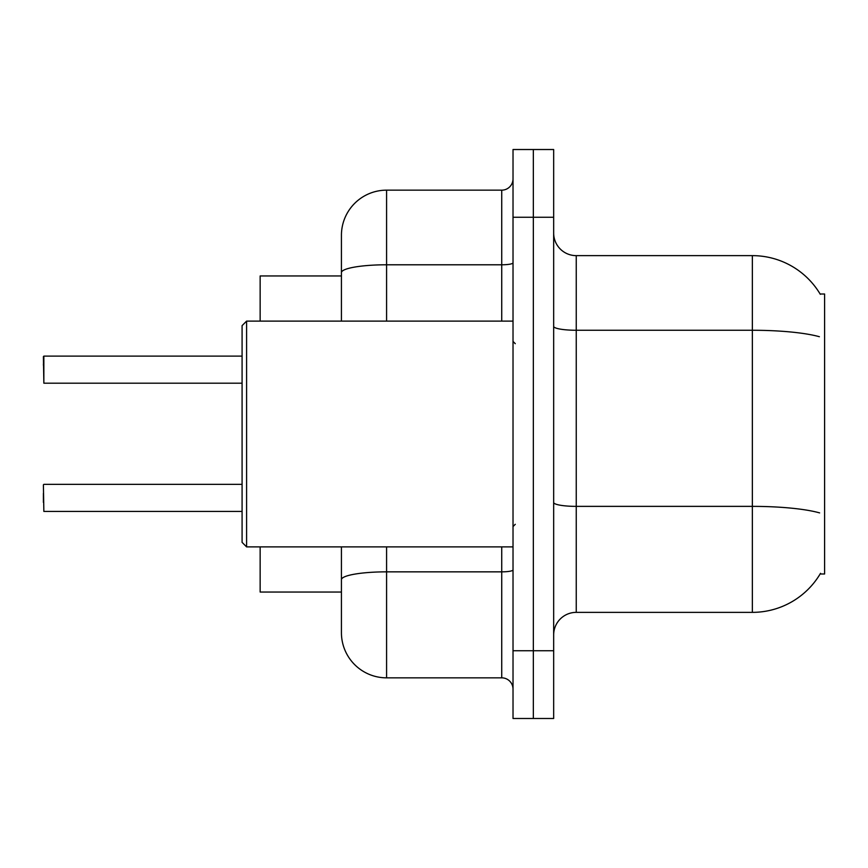 <?xml version="1.0" encoding="UTF-8"?>
<svg xmlns="http://www.w3.org/2000/svg" width="868" height="868" viewBox="0 0 868 868"><rect width="100%" height="100%" fill="white"/><g stroke="black" fill="none" stroke-linecap="round" stroke-linejoin="round"><path stroke-width="1.3" d="M820.52 573.314A79.021 79.021 0 0 1 752.35 612.363A79.021 79.021 0 0 0 820.119 573.987L824.6 573.987L824.6 294.013L820.119 294.013M341.428 275.959L260.15 275.959L260.15 321.106M341.428 592.041L260.15 592.041L260.15 546.894M553.665 634.942A22.579 22.579 0 0 1 576.244 612.363L752.35 612.363L752.35 255.637L576.244 255.637A22.579 22.579 0 0 1 553.665 233.058A22.579 22.579 0 0 0 576.244 255.637L576.244 612.363M533.343 650.75L533.343 718.487L553.665 718.487L553.665 650.75L533.343 650.75L533.343 718.487L513.021 718.487L513.021 650.75L533.343 650.75L533.343 217.25L533.343 650.75M513.021 650.75L513.021 149.513L533.343 149.513L533.343 217.25L533.343 149.513L553.665 149.513L553.665 650.75M820.293 294.295A79.021 79.021 0 0 0 752.35 255.637A79.021 79.021 0 0 1 820.293 294.295M386.586 546.894L386.586 677.843A45.158 45.158 0 0 1 341.428 632.685L341.428 546.894M386.586 677.843L501.737 677.843L501.737 546.894M341.428 235.315L341.428 272.628L341.428 235.315A45.158 45.158 0 0 1 386.586 190.157L501.737 190.157A11.284 11.284 0 0 0 513.021 178.873M341.428 321.106L341.428 272.628A45.158 7.845 180 0 1 386.586 264.783L501.737 264.783L501.737 190.157M513.021 689.127A11.284 11.284 0 0 0 501.737 677.843M43.4 502.409L43.4 493.382M43.4 365.146L43.856 356.119L242.085 356.119L43.856 356.119L43.856 383.2L43.4 356.574M246.599 546.894L242.085 542.37L242.085 325.63L246.599 321.106L246.599 546.894L513.021 546.894M43.4 484.8L43.856 511.426L242.085 511.426M819.392 336.719A79.021 13.725 180 0 0 752.35 330.263L576.244 330.263A22.579 3.917 0 0 1 553.665 326.346M819.631 512.901A79.021 13.725 180 0 0 752.35 506.369L576.244 506.369A22.579 3.917 -0 0 1 553.665 502.453M553.665 217.25L513.021 217.25M513.021 569.885A11.284 1.964 0 0 1 501.737 571.849L386.586 571.849A45.158 7.845 180 0 0 341.428 579.694M386.586 190.157L386.586 321.106M501.737 321.106L501.737 264.783A11.284 1.964 0 0 0 513.021 262.83M515.277 343.685L513.021 341.428M246.599 321.106L513.021 321.106M515.277 524.315L513.021 526.572M43.856 484.344L242.085 484.344M43.856 383.2L242.085 383.2"/></g></svg>
